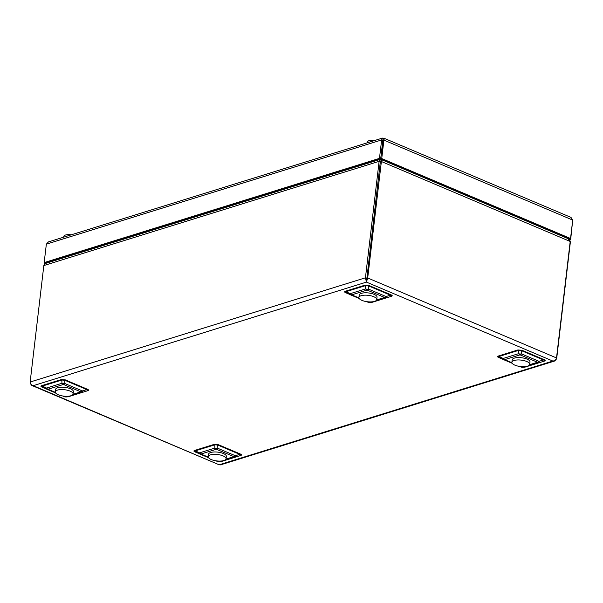 <?xml version="1.0" encoding="UTF-8"?>
<svg xmlns="http://www.w3.org/2000/svg" width="603" height="603" viewBox="0 0 603 603"><rect width="100%" height="100%" fill="white"/><g stroke="black" fill="none" stroke-linecap="round" stroke-linejoin="round"><path stroke-width="0.9" d="M380.372 161.265L381.164 161.024L381.337 159.539L381.993 160.421M380.697 160.918L381.337 161.197M381.164 161.024L380.32 161.838L379.121 161.333L365.441 277.802L366.436 282.106L367.702 277.975L381.382 161.514L382.219 159.931L567.642 238.456L570.197 241.471L556.516 357.941C556.094 359.742 554.881 360.782 552.868 361.061L554.715 360.986L556.652 358.777L570.34 242.308C570.234 240.499 569.375 239.233 567.77 238.487M380.32 161.838L366.571 280.96L380.327 161.838L381.382 161.514L570.197 241.471M30.271 383.199L31.808 385.438L33.24 385.686C31.19 385.083 30.158 383.862 30.15 382.023L43.831 265.561L45.609 263.405L380.222 159.388L379.121 161.333L43.831 265.561M554.715 360.986L220.427 464.898L219.673 464.634L552.868 361.061L366.436 282.106L366.571 280.96M366.436 282.106L33.24 385.686L219.304 464.845L31.808 385.438M380.327 161.838L382.068 160.285L381.948 160.843M381.337 159.539L380.222 159.388M391.784 163.986L391.822 163.586M390.819 163.571L390.857 163.179M390.804 163.157L390.767 163.549M389.621 162.652L389.583 163.051M208.548 457.707L199.827 454.014A4.168 2.45 -67 0 1 199.683 453.946A4.168 0.942 -64.3 0 1 199.638 453.931A4.168 0.942 -64.3 0 1 199.503 452.861L214.902 448.074A4.168 3.015 -1.4 0 0 217.826 448.308L235.283 455.702L235.471 456.78L225.092 460.006M225.974 459.094L233.851 456.644A4.168 2.45 -67 0 0 235.283 455.702L239.836 454.383A1.605 0.942 113 0 1 240.386 454.021C241.765 454.624 241.856 455.122 240.642 455.521A1.605 1.161 72.7 0 0 240.017 455.469C241.215 455.084 241.155 454.722 239.836 454.383L217.751 445.029L214.826 444.803L195.342 450.856C194.174 450.999 194.234 451.361 195.523 451.941L199.638 453.931A4.168 4.168 0 0 0 199.827 454.014A4.168 2.45 -67 0 0 200.995 454.036L208.261 457.112M222.168 460.918L220.065 461.574A4.168 4.146 84.4 0 1 219.311 461.717L219.311 461.717A4.168 4.146 84.4 0 1 217.404 461.453M217.14 461.34A4.168 2.45 -67 0 0 217.284 461.408A4.168 4.168 0 0 0 219.311 461.717L222.891 460.79M73.001 394.309L80.885 391.86A4.168 2.45 -67 0 0 82.317 390.917L86.862 389.598A1.605 0.942 113 0 1 87.412 389.236C88.799 389.84 88.882 390.345 87.669 390.736A1.605 1.161 72.7 0 0 87.043 390.684C88.249 390.307 88.189 389.945 86.862 389.598L64.777 380.252L61.853 380.018L42.368 386.071C41.2 386.221 41.26 386.576 42.557 387.156L46.665 389.146A4.168 4.168 0 0 0 46.853 389.229A4.168 2.45 -67 0 1 46.717 389.161A4.168 0.942 -64.3 0 1 46.665 389.146A4.168 0.942 -64.3 0 1 46.529 388.076L61.936 383.289A4.168 3.015 -1.4 0 0 64.86 383.523L82.317 390.917L82.498 392.003L72.119 395.229M69.194 396.133L67.099 396.789A4.168 4.146 84.4 0 1 66.345 396.932L66.345 396.932A4.168 4.146 84.4 0 1 64.438 396.668M64.174 396.555A4.168 2.45 -67 0 0 64.31 396.623A4.168 4.168 0 0 0 66.345 396.932L69.925 396.005M372.865 301.741L370.77 302.389A4.168 4.146 84.4 0 1 370.016 302.533L370.016 302.533A4.168 4.146 84.4 0 1 368.109 302.276M367.845 302.156A4.168 2.45 -67 0 0 367.981 302.224A4.168 4.168 0 0 0 370.016 302.533L373.596 301.613M359.245 298.53L350.524 294.837A4.168 2.45 -67 0 1 350.388 294.769A4.168 0.942 -64.3 0 1 350.335 294.746A4.168 0.942 -64.3 0 1 350.2 293.684L365.606 288.897A4.168 3.015 -1.4 0 0 368.531 289.123L385.988 296.518L386.169 297.603L375.79 300.829M376.671 299.91L384.556 297.46A4.168 2.45 -67 0 0 385.988 296.518L390.533 295.206A1.605 0.942 113 0 1 391.083 294.844C392.47 295.447 392.553 295.945 391.339 296.344A1.605 1.161 72.7 0 0 390.714 296.292C391.92 295.907 391.86 295.545 390.533 295.206L368.448 285.852L365.524 285.618L346.039 291.679C344.871 291.822 344.931 292.184 346.228 292.764L350.335 294.746A4.168 4.168 0 0 0 350.524 294.837A4.168 2.45 -67 0 0 351.692 294.859L358.958 297.935M529.645 364.694L537.522 362.245A4.168 2.45 -67 0 0 538.954 361.303L543.507 359.983A1.605 0.942 113 0 1 544.057 359.622C545.436 360.225 545.527 360.73 544.313 361.122A1.605 1.161 72.7 0 0 543.687 361.069C544.886 360.692 544.826 360.33 543.507 359.983L521.422 350.637L518.497 350.403L499.013 356.456C497.844 356.607 497.905 356.968 499.194 357.541L503.309 359.531A4.168 4.168 0 0 0 503.497 359.614A4.168 2.45 -67 0 1 503.354 359.546A4.168 0.942 -64.3 0 1 503.309 359.531A4.168 0.942 -64.3 0 1 503.173 358.468L518.572 353.675A4.168 3.015 -1.4 0 0 521.497 353.908L538.954 361.303L539.142 362.388L528.763 365.614M525.839 366.518L523.736 367.174A4.168 4.146 84.4 0 1 522.982 367.317L522.982 367.317A4.168 4.146 84.4 0 1 521.075 367.054M520.811 366.941A4.168 2.45 -67 0 0 520.954 367.008A4.168 4.168 0 0 0 522.982 367.317L526.562 366.39M240.642 455.521L221.158 461.581A1.605 1.161 72.7 0 0 220.532 461.521L220.065 461.574A4.168 3.023 72.7 0 1 218.452 461.431L219.537 461.091M224.633 460.247L235.471 456.78A4.168 3.023 72.7 0 1 233.851 456.644L216.394 449.25A4.168 2.45 -67 0 0 217.826 448.308L217.751 445.029A1.605 0.942 113 0 1 218.301 444.667L240.386 454.021M198.455 453.358L195.025 451.903C193.638 451.3 193.555 450.803 194.769 450.403A1.605 1.161 72.7 0 1 195.342 450.856L199.503 452.861A4.168 3.023 72.7 0 0 200.995 454.036L216.394 449.25A4.168 3.023 72.7 0 1 214.902 448.074L214.826 444.803A1.605 1.161 72.7 0 0 214.253 444.351L218.301 444.667M195.025 451.903A1.605 0.942 113 0 1 195.417 451.896M87.669 390.736L68.184 396.797A1.605 1.161 72.7 0 0 67.566 396.744L67.099 396.789A4.168 3.023 -107.3 0 1 65.478 396.646L66.564 396.314M71.667 395.47L82.498 392.003A4.168 3.023 -107.3 0 1 80.885 391.86L63.428 384.465A4.168 2.45 -67 0 0 64.86 383.523L64.777 380.252A1.605 0.942 113 0 1 65.328 379.882L87.412 389.236M55.574 392.922L46.853 389.229A4.168 2.45 -67 0 0 48.021 389.252L63.428 384.465A4.168 3.023 -107.3 0 1 61.936 383.289L61.853 380.018A1.605 1.161 72.7 0 0 61.28 379.566L65.328 379.882M45.489 388.573L42.052 387.126A1.605 0.942 113 0 1 42.444 387.111M55.288 392.327L48.021 389.252A4.168 3.023 -107.3 0 1 46.529 388.076L42.368 386.071A1.605 1.161 72.7 0 0 41.795 385.619L61.28 379.566M544.313 361.122L524.829 367.182A1.605 1.161 72.7 0 0 524.203 367.129L523.736 367.174A4.168 3.023 72.7 0 1 522.123 367.031L523.208 366.699M528.303 365.855L539.142 362.388A4.168 3.023 72.7 0 1 537.522 362.245L520.065 354.85A4.168 2.45 -67 0 0 521.497 353.908L521.422 350.637A1.605 0.942 113 0 1 521.972 350.275L544.057 359.622M512.211 363.308L503.497 359.614A4.168 2.45 -67 0 0 504.666 359.637L520.065 354.85A4.168 3.023 72.7 0 1 518.572 353.675L518.497 350.403A1.605 1.161 72.7 0 0 517.924 349.951L521.972 350.275M502.126 358.966L498.696 357.511A1.605 0.942 113 0 1 499.088 357.496M511.932 362.72L504.666 359.637A4.168 3.023 72.7 0 1 503.173 358.468L499.013 356.456A1.605 1.161 72.7 0 0 498.44 356.004L517.924 349.951M391.339 296.344L371.855 302.397A1.605 1.161 72.7 0 0 371.237 302.344L370.77 302.389A4.168 3.023 -107.3 0 1 369.149 302.254L370.234 301.915M375.337 301.07L386.169 297.603A4.168 3.023 -107.3 0 1 384.556 297.46L367.099 290.073A4.168 2.45 -67 0 0 368.531 289.123L368.448 285.852A1.605 0.942 113 0 1 368.998 285.49L391.083 294.844M349.16 294.181L345.723 292.726C344.336 292.123 344.253 291.618 345.466 291.226A1.605 1.161 72.7 0 1 346.039 291.679L350.2 293.684A4.168 3.023 -107.3 0 0 351.692 294.859L367.099 290.073A4.168 3.023 -107.3 0 1 365.606 288.897L365.524 285.618A1.605 1.161 72.7 0 0 364.951 285.166L368.998 285.49M345.723 292.726A1.605 0.942 113 0 1 346.114 292.711M571.011 217.427L572.707 220.08L383.9 140.122C384.382 138.524 384.194 137.921 383.327 138.306L382.392 138.102L381.639 139.941L382.83 140.446L383.327 138.306L383.877 138.177L571.011 217.427M383.9 140.122L382.845 140.446L383.154 139.79L382.83 140.446L380.681 158.868L381.737 158.544L383.9 140.122M568.78 239.052L570.544 238.502L572.707 220.08M570.544 238.502L381.737 158.544M572.692 220.201L570.687 239.338L379.475 158.363L44.177 262.584L46.348 244.162L48.466 241.901L382.392 138.102M382.724 139.926L383.154 139.79L380.666 158.868L45.376 263.096L44.177 262.584M46.348 244.162L381.639 139.941L379.475 158.363M45.888 263.315L44.321 263.428L44.991 263.707M44.411 262.682L44.321 263.428M569.436 239.73L570.687 239.338M62.569 257.752L63.029 257.948M63.714 237.167L63.805 236.361A6.671 2.404 6.7 0 1 71.237 234.823M367.385 142.768L367.476 141.969A6.671 2.404 6.7 0 1 374.908 140.431M529.736 364.37L530.014 361.988A8.977 3.234 -173.3 0 0 526.05 358.747A8.977 3.234 -173.3 0 0 517.057 357.632A8.977 3.234 -173.3 0 0 512.181 359.893L511.902 362.275A8.977 3.234 -173.3 0 0 520.442 366.534A8.977 3.234 -173.3 0 0 529.736 364.37A8.977 3.234 -173.3 0 0 525.771 361.122A8.977 3.234 -173.3 0 0 516.771 360.006A8.977 3.234 -173.3 0 0 511.902 362.275M226.065 458.762L226.344 456.388A8.977 3.234 -173.3 0 0 222.982 453.366A8.977 3.234 -173.3 0 0 213.718 452.001A8.977 3.234 -173.3 0 0 208.51 454.293L208.231 456.667A8.977 3.234 -173.3 0 0 216.771 460.926A8.977 3.234 -173.3 0 0 226.065 458.762A8.977 3.234 -173.3 0 0 222.703 455.74A8.977 3.234 -173.3 0 0 213.439 454.383A8.977 3.234 -173.3 0 0 208.231 456.667M73.091 393.985L73.37 391.603A8.977 3.234 -173.3 0 0 69.405 388.362A8.977 3.234 -173.3 0 0 60.413 387.247A8.977 3.234 -173.3 0 0 55.536 389.508L55.257 391.89A8.977 3.234 -173.3 0 0 63.797 396.141A8.977 3.234 -173.3 0 0 73.091 393.985A8.977 3.234 -173.3 0 0 69.126 390.736A8.977 3.234 -173.3 0 0 60.134 389.621A8.977 3.234 -173.3 0 0 55.257 391.89M376.762 299.585L377.041 297.211A8.977 3.234 -173.3 0 0 373.076 293.963A8.977 3.234 -173.3 0 0 364.084 292.847A8.977 3.234 -173.3 0 0 359.207 295.116L358.928 297.49A8.977 3.234 -173.3 0 0 367.468 301.749A8.977 3.234 -173.3 0 0 376.762 299.585A8.977 3.234 -173.3 0 0 372.797 296.337A8.977 3.234 -173.3 0 0 363.805 295.229A8.977 3.234 -173.3 0 0 358.928 297.49M30.15 382.023L365.441 277.802L366.639 278.307M556.516 357.941L367.702 277.975L366.647 278.307M194.769 450.403L214.253 444.351M221.158 461.581L218.783 461.732M42.052 387.126C40.665 386.515 40.582 386.018 41.795 385.619M68.184 396.797L65.81 396.955M498.696 357.511C497.309 356.908 497.226 356.403 498.44 356.004M524.829 367.182L522.454 367.34M345.466 291.226L364.951 285.166M371.855 302.397L369.481 302.555M503.271 359.509L499.194 357.541M521.098 366.601L522.123 367.031A4.168 2.45 -67 0 1 520.954 367.008L519.522 366.405M199.601 453.901L195.523 451.941M217.427 460.994L218.452 461.431A4.168 2.45 -67 0 1 217.284 461.408L215.851 460.805M46.627 389.123L42.557 387.156M64.453 396.209L65.478 396.646A4.168 2.45 -67 0 1 64.31 396.623L62.885 396.02M350.298 294.724L346.228 292.764M368.124 301.817L369.149 302.254A4.168 2.45 -67 0 1 367.981 302.224L366.556 301.621M367.634 163.3L366.255 163.73M63.963 257.7L62.584 258.129M73.219 254.82L73.28 254.421M553.2 232.343L553.26 231.951M376.89 160.421L376.95 160.021M369.074 162.471L369.028 162.87M374.704 160.722L374.659 161.114M65.403 256.87L65.358 257.262M71.033 255.114L70.988 255.514"/></g></svg>
